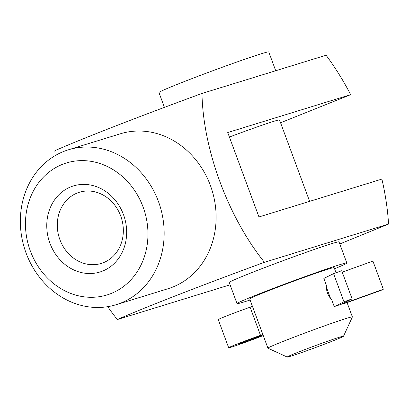 <?xml version="1.0" encoding="UTF-8"?>
<svg xmlns="http://www.w3.org/2000/svg" width="409" height="409" viewBox="0 0 409 409"><rect width="100%" height="100%" fill="white"/><g stroke="black" fill="none" stroke-linecap="round" stroke-linejoin="round"><path stroke-width="0.61" d="M250.098 300.001A58.538 1.789 -20.3 0 1 244.132 301.908A58.538 1.789 -20.3 0 1 237.031 303.616L229.224 282.507A58.538 1.789 -20.3 0 1 283.503 260.523A58.538 1.789 -20.3 0 1 339.025 241.893L346.832 262.997A58.538 1.789 -20.3 0 1 334.562 268.759M55.046 155.691A155.982 75.144 -111.3 0 1 54.888 150.691A155.982 4.77 -20.3 0 1 201.974 93.451L326.091 55.225C335.048 67.27 343.243 80.42 350.677 94.673L227.736 132.536L258.963 216.959L381.904 179.096C385.477 194.669 387.696 209.659 388.55 224.071L339.792 243.963M388.55 224.071L264.434 262.297A155.982 4.77 159.7 0 0 177.685 294.981A155.982 4.77 159.7 0 0 117.342 319.536L230.078 284.817M309.628 201.356L279.516 119.944A45.026 1.375 159.7 0 0 274.056 121.258A45.026 1.375 159.7 0 0 229.398 137.035M350.677 94.673L280.559 122.766M341.096 304.306L342.558 303.775L341.259 304.281M164.433 107.357L158.963 92.557A58.538 1.789 -20.3 0 1 213.242 70.573A58.538 1.789 -20.3 0 1 268.764 51.943L275.717 70.742M237.031 303.616A58.538 1.789 -20.3 0 1 291.31 281.627A58.538 1.789 -20.3 0 1 346.832 262.997M287.225 357.057A30.021 0.92 -20.3 0 1 315.037 345.763A30.021 0.92 -20.3 0 1 343.504 336.239A30.021 0.92 -20.3 0 1 322.251 345.022A30.021 0.92 -20.3 0 1 290.84 356.162A30.021 0.92 -20.3 0 1 287.225 357.057L267.956 348.207A45.026 1.375 -20.3 0 1 267.921 348.177L249.705 298.928A45.026 1.375 -20.3 0 1 291.453 282.016A45.026 1.375 -20.3 0 1 334.163 267.685L336.04 272.757M267.921 348.177A45.026 1.375 -20.3 0 1 309.674 331.259A45.026 1.375 -20.3 0 1 352.379 316.929A45.026 1.375 -20.3 0 1 352.374 316.975L343.504 336.239M352.108 298.861L340.758 304.47A45.026 1.375 159.7 0 0 334.25 306.597L331.73 299.777C327.88 295.635 326.091 290.799 326.367 285.272L323.841 278.452L333.56 273.652L341.699 270.722L352.108 298.861L343.969 301.791L334.25 306.597M342.604 303.902L383.33 289.245L381.07 290.364L346.121 302.941A45.026 1.375 159.7 0 0 342.604 303.902L342.558 303.775M117.342 319.536A155.982 75.144 -111.3 0 1 107.72 306.673M116.11 304.715L168.068 288.713A81.048 70.982 -107.1 0 0 172.317 287.23A81.048 70.982 -107.1 0 0 211.259 187.915A81.048 70.982 -107.1 0 0 120.353 133.794L68.395 149.796A81.048 70.982 -107.1 0 0 24.417 248.145A81.048 70.982 -107.1 0 0 116.11 304.715A81.048 70.982 -107.1 0 0 120.358 303.233A81.048 70.982 -107.1 0 0 159.3 203.917A81.048 70.982 -107.1 0 0 68.395 149.796M201.974 93.451A155.982 75.144 68.7 0 0 264.434 262.297M110.655 293.682A69.044 60.466 -107.1 0 0 123.569 177.593A69.044 60.466 -107.1 0 0 25.91 215.599A69.044 60.466 -107.1 0 0 110.655 293.682M49.939 243.268A45.026 39.433 -107.1 0 0 118.62 258.36A45.026 39.433 -107.1 0 0 91.575 185.246A45.026 39.433 -107.1 0 0 49.939 243.268M383.33 289.245L372.921 261.106L342.226 272.149M252.43 306.305L250.109 307.21A22.515 0.69 159.7 0 0 228.8 315.078A22.515 0.69 159.7 0 0 218.263 319.618L228.672 347.757A22.515 0.69 159.7 0 0 240.901 343.897A22.515 0.69 159.7 0 0 263.248 335.538M263.002 334.879L259.71 336.009M342.64 303.887L342.532 303.596M259.756 336.142A11.258 0.343 159.7 0 1 260.344 336.04A11.258 0.343 159.7 0 1 249.909 340.268A11.258 0.343 159.7 0 1 239.229 343.851A11.258 0.343 159.7 0 1 246.146 340.948A11.258 0.343 159.7 0 1 257.91 336.709L262.951 334.746M262.839 334.444L260.518 335.349L250.109 307.21M330.569 298.463L326.326 286.99M260.518 335.349A22.515 0.69 159.7 0 0 239.214 343.217A22.515 0.69 159.7 0 0 228.672 347.757M343.969 301.791L333.56 273.652M59.908 239.684A37.229 32.602 -107.1 0 0 101.268 263.432A37.229 32.602 -107.1 0 0 121.473 218.253A37.229 32.602 -107.1 0 0 79.351 192.271A37.229 32.602 -107.1 0 0 59.908 239.684M347.077 302.594L352.379 316.929"/></g></svg>
